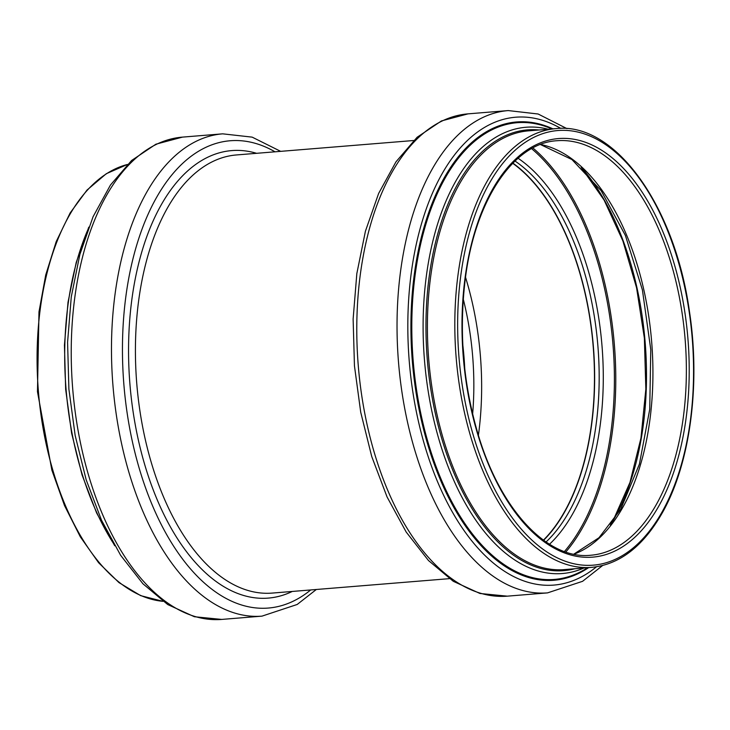 <?xml version="1.0" encoding="UTF-8"?>
<svg xmlns="http://www.w3.org/2000/svg" width="730" height="730" viewBox="0 0 730 730"><rect width="100%" height="100%" fill="white"/><g stroke="black" fill="none" stroke-linecap="round" stroke-linejoin="round"><path stroke-width="1.09" d="M543.622 540.291A207.94 111.581 85.3 0 0 559.372 220.725A207.94 111.581 85.3 0 0 512.898 163.118M543.403 540.136A207.639 111.407 85.3 0 0 559.253 220.925A207.639 111.407 85.3 0 0 512.716 163.301M478.405 435.281A207.639 111.407 85.3 0 0 465.53 277.291M472.629 414.083A193.213 103.669 85.3 0 0 463.276 299.154M464.764 368.86A193.213 103.669 85.3 0 0 462.829 345.044M611.028 524.076A220.798 118.47 85.3 0 0 613.875 519.295A220.798 118.47 85.3 0 0 609.066 208.734A220.798 118.47 85.3 0 0 582.038 168.201M565.805 552.017A229.786 123.297 85.3 0 0 581.819 529.022A229.786 123.297 85.3 0 0 576.819 205.805A229.786 123.297 85.3 0 0 532.891 147.953M564.418 551.533A228.846 122.795 85.3 0 0 580.587 528.374A228.846 122.795 85.3 0 0 575.605 206.49A228.846 122.795 85.3 0 0 531.604 148.655M549.508 544.242A210.769 113.086 85.3 0 0 572.147 514.769A210.769 113.086 85.3 0 0 567.557 218.316A210.769 113.086 85.3 0 0 518.072 158.264M546.04 541.989A207.94 111.581 85.3 0 0 568.451 512.834A207.94 111.581 85.3 0 0 563.916 220.35A207.94 111.581 85.3 0 0 515.006 161.047M127.394 164.478A220.104 118.105 85.3 0 0 40.971 303.926A220.104 118.105 85.3 0 0 74.369 524.624A220.104 118.105 85.3 0 0 162.982 601.328M87.408 230.753A223.873 120.121 85.3 0 0 102.647 524.651A223.873 120.121 85.3 0 0 112.794 542.399M221.737 619.423L194.372 616.731L167.763 604.577L142.943 583.79L120.642 555.311L101.516 520.216L86.176 479.802L75.172 435.536L68.894 389.117L67.58 342.297L71.275 296.836L79.871 254.469L93.066 216.746L110.458 185.028L131.592 160.5L155.892 144.202L182.454 137.121A241.949 129.821 85.3 0 0 77.188 282.026A241.949 129.821 85.3 0 0 112.228 535.035A241.949 129.821 85.3 0 0 221.737 619.423L261.988 616.138L297.192 604.467L316.336 589.484M182.454 137.121L222.705 133.836A241.949 129.821 85.3 0 0 117.439 278.75A241.949 129.821 85.3 0 0 152.479 531.759A241.949 129.821 85.3 0 0 261.988 616.138M275.009 151.804A234.421 125.788 85.3 0 0 136.82 244.76A234.421 125.788 85.3 0 0 162.179 526.321A234.421 125.788 85.3 0 0 310.697 589.949M256.586 153.309A224.493 120.459 85.3 0 0 138.408 264.515A224.493 120.459 85.3 0 0 166.595 519.833A224.493 120.459 85.3 0 0 292.274 591.446M413.664 140.516L236.456 154.952A219.794 117.931 85.3 0 0 140.835 286.589A219.794 117.931 85.3 0 0 172.663 516.429A219.794 117.931 85.3 0 0 272.144 593.089L449.351 578.653M507.295 596.164L479.929 593.472L453.312 581.317L428.492 560.53L406.19 532.051L387.064 496.957L371.734 456.533L360.729 412.277L354.452 365.858L353.128 319.037L356.833 273.577L365.42 231.209L378.615 193.486L396.016 161.768L417.14 137.24L441.44 120.943L468.012 113.862A241.949 129.821 85.3 0 0 362.746 258.767A241.949 129.821 85.3 0 0 397.777 511.776A241.949 129.821 85.3 0 0 507.295 596.164L547.546 592.879L582.567 581.317L602.569 565.549M468.012 113.862L508.262 110.577A241.949 129.821 85.3 0 0 402.996 255.491A241.949 129.821 85.3 0 0 438.027 508.5A241.949 129.821 85.3 0 0 547.546 592.879M560.768 128.398A234.713 125.934 85.3 0 0 422.259 221.181A234.713 125.934 85.3 0 0 447.599 503.253A234.713 125.934 85.3 0 0 596.483 566.799M552.938 128.863A229.904 123.361 85.3 0 0 423.281 229.941A229.904 123.361 85.3 0 0 449.881 500.096A229.904 123.361 85.3 0 0 588.672 567.611M551.907 128.945A229.12 122.941 85.3 0 0 423.811 231.446A229.12 122.941 85.3 0 0 450.629 499.548A229.12 122.941 85.3 0 0 587.641 567.694M548.212 129.246A223.873 120.121 85.3 0 0 432.425 242.926A223.873 120.121 85.3 0 0 461.041 495.46A223.873 120.121 85.3 0 0 583.945 567.995M539.132 129.986A221.135 118.652 85.3 0 0 427.333 359.926A221.135 118.652 85.3 0 0 574.866 568.734M556.005 128.608L528.593 130.843A220.104 118.105 85.3 0 0 432.826 262.663A220.104 118.105 85.3 0 0 464.7 492.832A220.104 118.105 85.3 0 0 564.327 569.601L591.738 567.365C619.25 564.564 642.464 546.916 661.398 514.422C689.95 465.548 700.9 385.458 689.375 310.98C674.63 205.157 614.678 121.828 556.005 128.608A220.104 118.105 85.3 0 0 460.238 260.437A220.104 118.105 85.3 0 0 492.111 490.606A220.104 118.105 85.3 0 0 591.738 567.365M656.598 206.563A218.042 116.992 85.3 0 0 489.867 182.436A218.042 116.992 85.3 0 0 494.611 489.127A218.042 116.992 85.3 0 0 661.343 513.254A218.042 116.992 85.3 0 0 656.598 206.563M653.606 211.773A210.003 112.685 85.3 0 0 493.024 188.532A210.003 112.685 85.3 0 0 497.595 483.917A210.003 112.685 85.3 0 0 658.186 507.158A210.003 112.685 85.3 0 0 653.606 211.773M651.114 213.251A207.94 111.581 85.3 0 0 556.99 140.726C513.108 143.016 474.181 201.462 464.983 281.515C458.997 333.409 463.358 384.318 478.077 434.222C500.452 510.142 547.673 559.983 590.752 555.247A207.94 111.581 85.3 0 0 655.64 505.735A207.94 111.581 85.3 0 0 651.114 213.251M573.935 554.216A207.94 111.581 85.3 0 0 622.197 508.454A207.94 111.581 85.3 0 0 617.671 215.97A207.94 111.581 85.3 0 0 540.565 144.467M610.326 524.998L613.474 519.742L629.953 482.475L640.958 438.109L645.849 389.09L644.362 338.045L636.56 287.739L622.882 240.9L604.075 200.038L581.199 167.407M127.431 164.451L106.297 173.713L86.989 190.092L70.126 212.977L56.228 241.566L45.734 274.918L38.982 311.892L37.467 391.681L51.876 470.166L64.523 505.571L80.282 536.778L98.623 562.748L118.963 582.595L140.662 595.634L163.018 601.356M88.777 227.149L76.221 262.408L68.009 302.266L64.441 345.144L65.663 389.382L71.622 433.237L82.07 474.974L96.625 512.971L114.719 545.739M280.649 151.347L252.169 137.14L222.705 133.836M566.982 128.644L538.138 114.008L508.262 110.577M573.78 554.18L598.983 537.727L620.728 509.266L639.416 464.098L649.736 409.311L650.768 349.56L642.409 289.929L625.382 235.425L601.164 190.703L571.937 159.551L540.41 144.522"/></g></svg>
